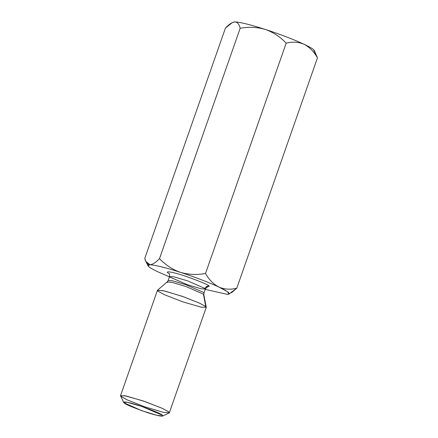 <?xml version="1.0" encoding="UTF-8"?>
<svg xmlns="http://www.w3.org/2000/svg" width="438" height="438" viewBox="0 0 438 438"><rect width="100%" height="100%" fill="white"/><g stroke="black" fill="none" stroke-linecap="round" stroke-linejoin="round"><path stroke-width="0.66" d="M314.26 50.469L313.488 49.582L317.462 57.838L314.26 50.469M158.238 271.987C153.431 269.726 150.272 267.946 148.756 266.643C150.272 267.946 153.431 269.726 158.238 271.987L169.457 276.838L158.238 271.987M314.993 52.708L317.462 57.838L236.799 288.171L317.462 57.838C313.958 51.64 309.48 47.107 304.01 44.238C298.431 41.9 292.485 41.544 286.173 43.165L205.515 273.498C209.068 279.745 213.552 284.278 218.962 287.098C224.612 289.441 230.558 289.803 236.799 288.171L231.401 292.798M228.937 294.106L236.799 288.171C230.558 289.803 224.612 289.441 218.962 287.098L227.448 291.675L228.937 294.106L227.245 294.325L205.247 289.37L227.245 294.325C231.532 294.199 228.767 291.785 218.962 287.098C210.141 282.893 193.645 276.581 180.319 272.31C188.521 274.692 196.919 275.086 205.515 273.498L286.173 43.165C280.331 36.902 273.394 32.33 265.368 29.455C257.139 27.074 248.74 26.68 240.172 28.273C239.247 24.325 237.527 22.201 235.003 21.9C232.332 22.103 229.151 24.15 225.45 28.054L144.786 258.387L225.45 28.054L232.348 22.579L235.003 21.9C237.527 22.201 239.247 24.325 240.172 28.273L159.509 258.606L240.172 28.273C248.74 26.68 257.139 27.074 265.368 29.455C250.454 24.687 240.331 22.168 235.003 21.9L232.348 22.579M144.786 258.387C145.728 262.357 147.453 264.481 149.955 264.76C152.659 264.536 155.846 262.482 159.509 258.606C165.334 264.859 172.271 269.425 180.319 272.31C165.405 267.547 155.282 265.028 149.955 264.76C147.715 264.738 147.316 265.368 148.756 266.643L147.989 265.756L149.955 264.76C155.282 265.028 165.405 267.547 180.319 272.31C193.645 276.581 210.141 282.893 218.962 287.098C213.552 284.278 209.068 279.745 205.515 273.498C196.919 275.086 188.521 274.692 180.319 272.31C172.271 269.425 165.334 264.859 159.509 258.606C155.846 262.482 152.659 264.536 149.955 264.76L145.925 261.524L144.786 258.387M169.265 273.783L167.88 272.836C165.788 271.467 169.019 270.87 184.294 275.781C200.117 281.366 208.461 284.853 209.32 286.249C208.461 284.853 200.117 281.366 184.294 275.781C169.019 270.87 165.788 271.467 167.88 272.836M124.118 402.872C124.907 404.165 132.61 407.384 147.217 412.536C161.315 417.069 164.299 416.522 162.367 415.257C161.573 413.97 153.875 410.745 139.268 405.593C125.164 401.06 122.186 401.613 124.118 402.872L123.746 402.451L127.151 402.281L141.808 406.437L162.367 415.257L162.602 416.056L156.618 415.257L141.6 410.625L124.118 402.872L123.768 402.15L124.118 402.872M121.036 396.472L120.538 395.662L126.456 396.056L145.153 401.613L162.564 408.462L168.849 411.944L169.342 412.755L163.429 412.361L144.732 406.803L127.321 399.954L121.036 396.472M169.342 412.755L206.238 307.399L205.74 306.595L199.46 303.112L182.049 296.258L163.352 290.706L157.434 290.306L120.538 395.662M203.462 294.199L186.473 286.72L172.369 282.439L167.234 281.88L172.369 282.439L186.473 286.72L203.462 294.199L205.74 306.595L206.249 307.252L201.283 307.208L182.756 301.842L164.524 294.741L157.932 291.117L157.521 290.186L164.354 290.931L183.128 296.635L199.744 303.244L205.74 306.595L203.462 294.199L203.84 294.697L203.462 294.199M167.546 282.576L167.234 281.88L168.176 280.501L172.512 280.791L186.227 284.864L203.599 292.442L203.966 293.038L203.599 292.442L186.227 284.864L172.512 280.791L168.176 280.501L169.572 276.515L173.908 276.805L187.623 280.873L204.995 288.456L187.623 280.873L173.908 276.805L169.572 276.515L169.933 277.106L187.311 284.684L201.02 288.757L205.362 289.047L204.995 288.456L205.362 289.047C206.632 287.366 207.409 286.693 207.694 287.021M204.995 288.456C205.882 286.567 207.322 285.833 209.32 286.249C207.322 285.833 205.882 286.567 204.995 288.456M206.074 286.901L209.32 286.249M162.602 416.056L169.145 412.946L168.849 411.944L162.016 408.216L143.155 400.923L124.83 395.728L120.576 395.936L123.746 402.451M233.093 22.267L235.003 21.9C240.331 22.168 250.454 24.687 265.368 29.455C278.694 33.726 295.19 40.033 304.01 44.238C295.19 40.033 278.694 33.726 265.368 29.455C273.394 32.33 280.331 36.902 286.173 43.165C292.485 41.544 298.431 41.9 304.01 44.238C309.48 47.107 313.958 51.64 317.462 57.838L313.488 49.582C311.976 48.279 308.817 46.499 304.01 44.238C308.817 46.499 311.976 48.279 313.488 49.582M167.234 281.88L157.521 290.186M205.362 289.047L203.966 293.038L203.84 294.697L206.249 307.252M169.013 273.476C169.418 273.35 169.605 274.363 169.572 276.515M147.989 265.756L145.925 261.524"/></g></svg>
